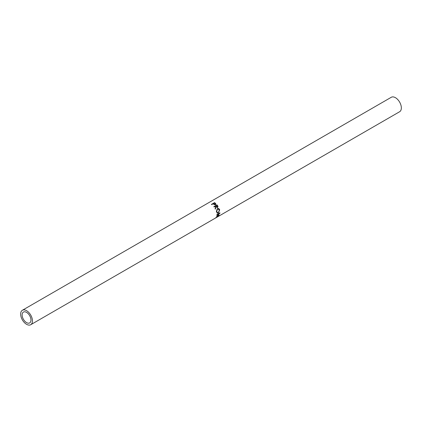 <?xml version="1.0" encoding="UTF-8"?>
<svg xmlns="http://www.w3.org/2000/svg" width="422" height="422" viewBox="0 0 422 422"><rect width="100%" height="100%" fill="white"/><g stroke="black" fill="none" stroke-linecap="round" stroke-linejoin="round"><path stroke-width="0.63" d="M26.554 322.603A6.261 3.613 60 0 1 22.461 317.086A6.261 3.613 60 0 1 23.421 312.069A6.261 3.613 60 0 1 26.554 312.38A6.261 3.613 60 0 1 30.642 317.893A6.261 3.613 60 0 1 29.682 322.909A6.261 3.613 60 0 1 26.554 322.603M213.933 206.78L216.787 205.134A7.823 4.515 60 0 1 217.283 205.778L217.763 206.574L217.662 207.629L216.001 206.785L215.399 208.995A8.345 4.821 60 0 0 215.162 208.568L215.716 206.39A8.345 4.821 60 0 0 215.526 206.136L214.081 206.97A8.345 4.821 60 0 0 213.838 206.664L216.966 204.86A8.345 4.821 60 0 1 217.494 205.551L218.005 206.4L217.573 207.671M217.251 208.711C218.348 208.236 219.166 208.61 219.698 209.839L218.438 212.867L217.346 213.02L216.423 211.765L217.251 208.711L217.62 208.552M216.671 216.159A8.345 4.821 60 0 1 216.655 216.217L218.48 215.879L216.085 217.393A8.345 4.821 60 0 1 215.937 217.583L219.276 215.494A8.345 4.821 60 0 0 219.298 215.468L217.225 215.864L220.015 213.047A8.345 4.821 60 0 0 220.015 213.005L216.903 214.334A8.345 4.821 60 0 1 216.897 214.661L219.134 213.69L216.671 216.159M30.727 324.718A8.345 4.821 -120 0 0 32.003 318.03A8.345 4.821 -120 0 0 26.554 310.676A8.345 4.821 -120 0 0 22.382 310.26A8.345 4.821 -120 0 0 21.1 316.948A8.345 4.821 -120 0 0 26.554 324.307A8.345 4.821 -120 0 0 30.727 324.718L215.173 218.227A8.345 4.821 60 0 0 215.558 217.963L218.68 216.159A8.345 4.821 60 0 1 218.295 216.428A8.345 4.821 60 0 1 218.132 216.512M217.013 217.166A8.345 4.821 60 0 0 217.219 217.035L218.179 216.481A8.345 4.821 60 0 1 217.979 216.613L217.013 217.166A8.345 4.821 60 0 1 216.85 217.251M215.494 218.042A8.345 4.821 60 0 0 215.695 217.916L216.897 217.225A8.345 4.821 60 0 1 216.697 217.351L215.494 218.042A8.345 4.821 60 0 1 215.331 218.132M214.524 202.629A8.345 4.821 60 0 1 215.13 203.061L215.774 203.678L215.547 204.691L214.17 204.57L213.342 203.953A8.345 4.821 60 0 0 213.121 203.789L211.68 204.623A8.345 4.821 60 0 0 211.401 204.433L214.524 202.629L214.497 203.014M215.874 204.353L215.547 204.691M218.295 216.428L399.618 111.74A8.345 4.821 -120 0 0 400.9 105.052A8.345 4.821 -120 0 0 395.446 97.693A8.345 4.821 -120 0 0 391.273 97.282L22.382 310.26M214.909 203.325A7.823 4.515 60 0 1 215.067 203.446L215.79 204.496M215.774 203.678L215.668 204.026M213.157 203.815L213.437 203.652M214.919 204.834L215.384 204.353M215.362 204.522L215.046 203.436A8.345 4.821 60 0 0 214.482 203.003L213.442 203.604L215.289 204.427L215.162 204.754M213.975 204.021L213.896 204.396M213.442 203.604L213.4 204.005M218.765 213.442L219.134 213.69M218.153 215.494L218.48 215.879M218.955 215.104L219.276 215.494M216.871 215.536L217.225 215.864M219.646 212.809L220.015 213.047M218.438 212.867L217.145 212.92M217.488 208.595L219.356 209.792L219.44 210.304M219.698 209.839L219.356 209.792M217.668 208.953L217.114 209.127L216.396 211.522L217.351 212.556M217.114 209.127L217.42 209.064L216.739 211.564L217.541 212.651L218.406 212.524L219.382 210.04L217.799 208.916L217.42 209.064M216.396 211.522L216.739 211.564M216.001 206.785L215.125 209.122M216.966 204.86L216.787 205.134M215.842 205.952L216.09 206.812L217.209 207.429L217.367 206.01A8.345 4.821 60 0 0 216.887 205.35L215.842 205.952L217.467 207.281M215.13 203.061L215.067 203.446M217.145 212.514L217.541 212.651M217.52 208.974L217.799 208.916"/></g></svg>
